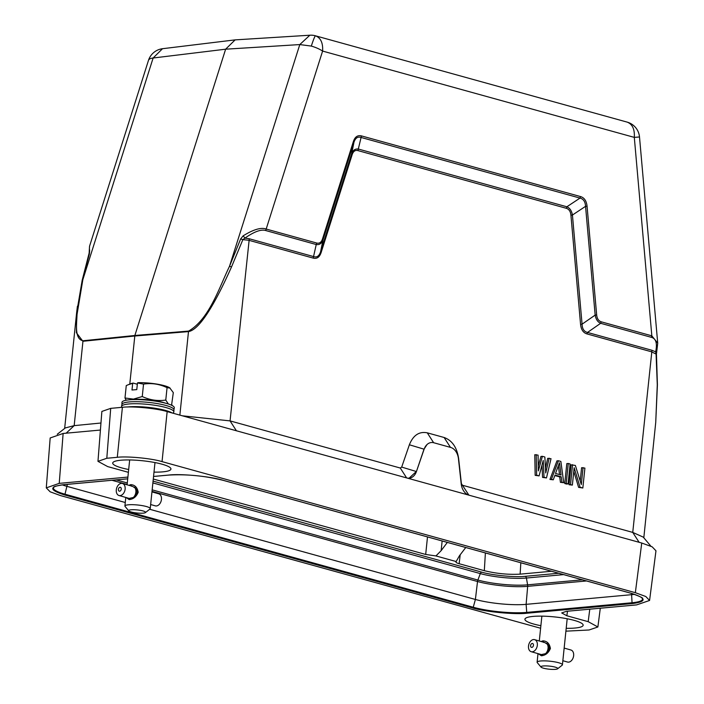 <?xml version="1.0" encoding="UTF-8"?>
<svg xmlns="http://www.w3.org/2000/svg" width="704" height="704" viewBox="0 0 704 704"><rect width="100%" height="100%" fill="white"/><g stroke="black" fill="none" stroke-linecap="round" stroke-linejoin="round"><path stroke-width="1.06" d="M128.814 510.893L125.083 506.458A12.725 2.323 5.9 0 1 124.907 506.009A12.725 2.323 5.9 0 1 128.638 504.777A12.725 2.323 5.9 0 1 146.546 506.572A12.725 2.323 5.9 0 1 150.225 508.631A12.725 2.323 5.9 0 1 149.961 509.036L145.402 512.609A8.483 1.549 5.9 0 1 139.542 513.198A8.483 1.549 5.9 0 1 131.155 511.966A8.483 1.549 5.9 0 1 128.814 510.893A8.483 1.549 5.9 0 1 133.276 509.705A8.483 1.549 5.9 0 1 143.123 510.972A8.483 1.549 5.9 0 1 145.402 512.609M128.902 485.32L130.715 484.651C134.834 484.836 137.333 487.379 138.204 492.272C136.356 496.734 133.346 499.171 129.175 499.585L126.095 497.526M134.825 496.505L133.619 497.402L129.166 498.406M136.039 491.542A6.468 4.426 105.9 0 1 135.907 492.791L135.758 492.8A6.257 4.277 -74.1 0 0 135.89 491.559L137.43 491.938L137.306 493.187L136.382 495.026L135.212 494.683A6.257 4.277 -74.1 0 0 135.617 493.478L136.998 493.865M135.872 489.658A6.468 4.426 105.9 0 1 136.03 490.82L135.881 490.899A6.257 4.277 -74.1 0 0 135.722 489.738L136.91 489.958L137.35 491.973M135.274 488.057A6.468 4.426 105.9 0 1 135.705 489.016L135.564 489.148A6.257 4.277 -74.1 0 0 135.142 488.189L136.84 490.054M132.528 486.35L135.661 488.338M135.863 495.651L134.297 496.355A6.257 4.277 -74.1 0 0 134.93 495.299L135.854 495.563L135.036 495.414A6.468 4.426 105.9 0 1 134.411 496.47M136.33 495L135.854 495.563M150.647 504.53L155.32 505.859A6.257 4.277 -74.1 0 0 156.402 505.956A6.257 4.277 -74.1 0 0 161.33 500.245A6.257 4.277 -74.1 0 0 158.743 493.821L151.958 491.885M120.085 495.607A6.257 4.277 105.9 0 1 119.002 495.51A6.257 4.277 105.9 0 1 116.415 489.086A6.257 4.277 105.9 0 1 121.352 483.375A6.257 4.277 105.9 0 1 122.434 483.472A6.257 4.277 105.9 0 1 125.013 489.896A6.257 4.277 105.9 0 1 120.085 495.607M134.675 487.23A6.468 4.426 105.9 0 1 134.957 487.564L134.851 487.74A6.257 4.277 -74.1 0 0 134.332 487.177M136.523 489.254L135.705 489.016M136.488 489.412L135.564 489.148M137.333 491.19L136.03 490.82M137.262 491.286L135.881 490.899M137.306 493.187L135.907 492.791M137.218 493.214L135.758 492.8M135.617 493.478L137.06 493.9M135.749 493.53A6.468 4.426 105.9 0 1 135.353 494.736M133.267 497.517A6.257 4.277 -74.1 0 0 133.91 496.857L134.209 496.945M119.618 491.207A2.015 1.382 105.9 0 1 118.404 489.359A2.015 1.382 105.9 0 1 120.032 487.265A2.015 1.382 105.9 0 1 121.246 489.122A2.015 1.382 105.9 0 1 119.618 491.207M127.248 407.018A26.303 4.796 5.9 0 1 128.955 406.842A26.303 4.796 5.9 0 1 172.084 412.958M171.556 405.24L173.307 392.612L169.708 387.816A20.786 3.784 -174.1 0 0 164.666 385.774A20.786 3.784 -174.1 0 0 138.002 382.694L137.474 382.95L136.778 389.611L131.991 390.007L132.686 383.346L133.214 383.099A20.786 3.784 -174.1 0 0 130.548 383.768L126.262 385.572L124.986 397.98L126.201 400.233M137.333 384.27L133.214 383.099M132.686 383.346L127.873 384.859M168.379 404.017L165.774 400.066L167.059 387.649C159.359 384.006 151.518 382.835 143.537 384.129L137.474 382.95M172.022 405.02L171.371 405.152M170.104 388.089L167.059 387.649M165.774 400.066C157.705 401.245 149.873 400.074 142.252 396.546L143.537 384.129M142.252 396.546L133.426 399.115L124.986 397.98M165.255 403.11A20.786 3.784 -174.1 0 0 133.698 399.441A20.786 3.784 -174.1 0 0 131.78 399.652M173.914 409.878A26.145 4.761 -174.1 0 0 173.932 409.746A26.145 4.761 -174.1 0 0 157.96 403.709A26.145 4.761 -174.1 0 0 129.58 401.896A26.145 4.761 -174.1 0 0 121.924 404.369L121.554 406.428A26.303 4.796 -174.1 0 0 121.845 407.343M121.915 404.43L121.968 402.406A26.303 4.796 5.9 0 1 129.677 399.784A26.303 4.796 5.9 0 1 158.576 401.667A26.303 4.796 5.9 0 1 174.293 407.818L173.923 409.807M172.682 413.125A26.303 4.796 -174.1 0 0 173.87 411.831A26.303 4.796 -174.1 0 0 157.81 405.759A26.303 4.796 -174.1 0 0 129.254 403.938A26.303 4.796 -174.1 0 0 121.554 406.428M541.015 667.084L537.284 662.649A12.725 2.323 5.9 0 1 537.108 662.2A12.725 2.323 5.9 0 1 540.83 660.968A12.725 2.323 5.9 0 1 558.738 662.763A12.725 2.323 5.9 0 1 562.426 664.814A12.725 2.323 5.9 0 1 562.162 665.218L557.603 668.8A8.483 1.549 5.9 0 1 551.742 669.39A8.483 1.549 5.9 0 1 543.356 668.158A8.483 1.549 5.9 0 1 541.015 667.084A8.483 1.549 5.9 0 1 545.477 665.887A8.483 1.549 5.9 0 1 555.315 667.163A8.483 1.549 5.9 0 1 557.603 668.8M541.103 641.511L542.916 640.842C547.034 641.027 549.525 643.562 550.405 648.463C548.557 652.925 545.547 655.362 541.367 655.776L538.287 653.717M547.017 652.687L545.82 653.594L541.358 654.597M548.231 647.733A6.468 4.426 105.9 0 1 548.108 648.982L547.958 648.991A6.257 4.277 -74.1 0 0 548.082 647.742L549.63 648.129L549.498 649.378L548.583 651.218L547.413 650.874A6.257 4.277 -74.1 0 0 547.809 649.66L549.19 650.056M548.073 645.85A6.468 4.426 105.9 0 1 548.231 647.011L548.082 647.082A6.257 4.277 -74.1 0 0 547.923 645.929L549.111 646.14L549.542 648.164M547.474 644.248A6.468 4.426 105.9 0 1 547.897 645.207L547.765 645.339A6.257 4.277 -74.1 0 0 547.342 644.38L549.041 646.246M544.729 642.541L547.862 644.53M548.055 651.834L546.498 652.546A6.257 4.277 -74.1 0 0 547.131 651.49L548.046 651.754L547.237 651.605A6.468 4.426 105.9 0 1 546.603 652.652M548.522 651.191L548.046 651.754M562.848 660.713L567.512 662.042A6.257 4.277 -74.1 0 0 568.594 662.147A6.257 4.277 -74.1 0 0 573.531 656.436A6.257 4.277 -74.1 0 0 570.944 650.012L564.15 648.076M532.286 651.798A6.257 4.277 105.9 0 1 531.203 651.702A6.257 4.277 105.9 0 1 528.616 645.278A6.257 4.277 105.9 0 1 533.544 639.558A6.257 4.277 105.9 0 1 534.626 639.663A6.257 4.277 105.9 0 1 537.214 646.087A6.257 4.277 105.9 0 1 532.286 651.798M546.867 643.421A6.468 4.426 105.9 0 1 547.149 643.755L547.043 643.931A6.257 4.277 -74.1 0 0 546.524 643.368M548.715 645.445L547.897 645.207M548.689 645.603L547.765 645.339M549.534 647.381L548.231 647.011M549.463 647.478L548.082 647.082M549.498 649.378L548.108 648.982M549.419 649.405L547.958 648.991M547.809 649.66L549.252 650.091M547.95 649.713A6.468 4.426 105.9 0 1 547.545 650.927M545.459 653.708A6.257 4.277 -74.1 0 0 546.102 653.048L546.41 653.136M531.819 647.398A2.015 1.382 105.9 0 1 530.605 645.542A2.015 1.382 105.9 0 1 532.224 643.456A2.015 1.382 105.9 0 1 533.447 645.304A2.015 1.382 105.9 0 1 531.819 647.398M153.287 479.019L425.691 554.453L427.495 536.914M442.138 540.971L441.144 550.642L435.934 555.94L425.691 554.453M435.934 555.94L456.227 561.563C455.409 562.197 456.386 562.918 459.149 563.719L484.317 570.689C496.452 573.637 508.394 574.79 520.133 574.147L551.54 571.27M465.758 547.51L459.466 555.72L455.919 561.95M441.144 550.642L447.339 542.414M634.542 594.326A36.062 6.574 5.9 0 1 631.426 594.695L526.117 604.349A36.062 6.574 5.9 0 1 475.394 599.465L149.67 509.265M125.268 502.506L67.144 486.411A36.062 6.574 5.9 0 1 62.26 484.854M565.902 631.171L589.054 629.992L597.881 626.974L588.183 621.667L566.878 615.771L561.704 612.938L566.412 611.327L636.627 604.894L649.572 600.468L645.788 596.508L635.342 592.689L162.043 461.622C151.73 458.401 127.125 456.034 117.286 457.31L106.806 458.269L97.97 461.34L107.686 466.594L128.392 472.331M127.899 477.074L59.233 483.366L46.279 487.872L50.151 491.806L60.518 495.581L540.61 628.241M540.874 625.698A29.269 5.333 5.9 0 1 533.843 624.078A29.269 5.333 5.9 0 1 524.92 619.212A29.269 5.333 5.9 0 1 542.898 616.158A29.269 5.333 5.9 0 1 574.218 620.382A29.269 5.333 5.9 0 1 583.15 625.231A29.269 5.333 5.9 0 1 566.192 628.311M128.682 469.506A29.269 5.333 5.9 0 1 121.651 467.887A29.269 5.333 5.9 0 1 112.719 463.021A29.269 5.333 5.9 0 1 130.698 459.976A29.269 5.333 5.9 0 1 162.017 464.191A29.269 5.333 5.9 0 1 170.949 469.04A29.269 5.333 5.9 0 1 154 472.129M649.572 600.468L655.97 550.801L652.186 546.832L641.74 543.022L167.156 411.594C156.851 408.382 132.246 406.014 122.408 407.29L110.704 408.364L101.869 411.435L97.97 461.34M100.417 430.047L63.131 433.462L50.178 437.967L46.279 487.872M469.04 495.194A12.725 9.178 -95.2 0 1 461.217 483.903L458.445 458.709A12.725 9.178 84.8 0 0 450.622 447.418L433.778 442.754A12.725 9.178 84.8 0 0 431.332 442.526A12.725 9.178 84.8 0 0 424.125 449.205L416.442 471.504A12.725 9.178 -95.2 0 1 409.235 478.183A12.725 9.178 -95.2 0 1 406.78 477.954M406.666 477.963L400.277 468.028L230.058 420.895L182.327 415.8M100.962 423.007L74.175 425.638L65.366 427.909M426.994 444.567L424.002 449.214L416.442 471.504M408.232 478.201L409.103 478.157L416.328 471.513L401.694 467.086L409.367 444.778C413.204 435.239 419.17 431.253 427.266 432.828L444.11 437.492C452.082 440.361 456.914 447.339 458.612 458.418L461.384 483.613L468.926 495.202M650.91 546.207L643.254 537.117L632.746 532.409L462.528 485.267M400.277 468.028L401.694 467.086M231.528 266.913L229.513 266.27L240.662 238.92L242.862 239.65L244.948 238.11L249.286 238.77L313.755 256.626C316.888 257.655 319.158 256.036 320.584 251.768L351.613 153.886C352.924 150.163 355.23 148.562 358.521 149.09L566.87 206.782C569.809 207.997 571.666 210.742 572.431 215.037L582.067 324.183C582.261 328.891 584.065 331.646 587.497 332.438L586.942 333.907C583.229 332.79 581.099 329.595 580.562 324.315L570.926 215.169C570.539 211.42 568.99 209.132 566.289 208.287L357.94 150.594C355.238 149.917 353.32 151.254 352.185 154.59L321.147 252.472C319.59 257.171 316.941 259.046 313.201 258.104L248.723 240.249L242.862 239.65L231.528 266.913C213.03 308.299 198.686 329.868 188.487 331.61L179.863 415.114M545.468 467.966L547.703 458.322L551.012 458.7L546.489 477.937L542.564 477.391L541.983 465.124M542.564 477.391L544.025 477.25L543.224 460.469L539.097 475.886L535.172 475.341L534.767 454.74L538.076 455.118L538.349 470.888L542.388 456.315L544.852 457.002L545.741 472.93L549.164 458.19M538.27 466.048L540.927 456.447L542.388 456.315M553.274 479.811L549.956 479.433L556.943 460.882L558.413 460.75L560.877 461.437L563.746 482.715L561.898 482.205L561.194 476.775L555.025 475.068L553.274 479.811L551.426 479.301L558.413 460.75M563.746 482.715L560.437 482.337L559.724 476.907L554.849 475.561M566.597 484.044L564.749 483.534L566.808 463.61L568.269 463.478L570.117 463.989L568.058 483.912L566.597 484.044M580.21 481.034L581.592 467.711L584.901 468.09L582.842 488.004L578.609 487.37L573.786 471.434M578.609 487.37L580.07 487.238L574.165 467.729L572.37 485.1L569.061 484.722L571.12 464.807L575.353 465.441L581.302 484.528L583.053 467.579M240.662 238.92L243.153 235.831C253.44 229.469 261.114 227.207 266.182 229.038L322.608 51.075A16.966 5.922 -162.4 0 0 311.326 46.086L299.798 44.572L229.513 266.27C219.006 288.068 209.158 319.211 188.593 331.091L134.86 335.482L129.782 384.076M188.593 331.091L188.487 331.61L134.754 336.01L82.896 341.282L76.428 332.746L76.542 313.377L77.422 306.214M643.817 537.777L655.732 422.453L657.281 384.806L656.075 354.077L651.42 351.762L586.942 333.907M582.842 488.004L580.07 487.238M569.061 484.722L570.522 484.59L572.581 464.675M572.37 485.1L570.522 484.59M564.749 483.534L566.21 483.393L568.269 463.478M568.058 483.912L566.21 483.393M549.956 479.433L551.426 479.301M559.724 476.907L561.194 476.775M560.437 482.337L561.898 482.205M546.489 477.937L544.025 477.25M535.172 475.341L536.633 475.209L536.228 454.608M539.097 475.886L536.633 475.209M321.147 252.472L320.584 251.768L323.039 239.738C321.737 243.461 319.466 245.054 316.237 244.526L313.201 258.104M566.87 206.782L579.999 198.088L360.888 137.412C357.702 136.462 355.406 138.054 353.98 142.208L351.613 153.886L352.185 154.59M656.656 350.337L655.653 351.842L651.974 350.284L587.497 332.438L600.662 323.294C597.758 322.098 595.918 319.361 595.162 315.093L585.552 206.334C585.306 201.722 583.449 198.968 579.999 198.097L580.571 196.583L361.451 135.898L357.94 150.594M566.878 206.791L566.289 208.287M580.562 324.315L582.067 324.183L595.162 315.093L596.666 314.961L587.057 206.202L585.552 206.334L572.431 215.037L570.926 215.169M82.289 280.579L89.443 253.704M651.279 337.313L651.834 335.834L657.721 343.165L639.505 136.963L634.304 137.386L651.834 335.834L601.225 321.816L600.662 323.294L651.279 337.313C655.996 338.518 657.457 343.367 655.653 351.842L656.128 353.971M555.509 473.458L559.469 462.783L561.053 474.998L555.509 473.458M361.451 135.898C357.623 135.001 354.939 136.866 353.399 141.495L353.971 142.208L323.039 239.738L322.476 239.034C321.358 242.308 319.458 243.646 316.791 243.056L316.237 244.526L265.619 230.516C261.026 229.143 254.135 231.678 244.948 238.11L243.153 235.831M66.158 433.18L74.175 425.638L83.002 340.762L134.86 335.482L225.632 49.192L299.798 44.572L309.848 35.218L235.127 39.882L225.632 49.192L153.129 58.01A16.966 5.922 -162.4 0 0 148.465 60.412L89.531 246.277L89.144 253.079L82.201 280.192L76.551 313.377M89.496 252.762L89.646 249.885M558.369 465.74L559.522 474.566M587.066 206.202C586.476 200.922 584.311 197.71 580.58 196.583M601.225 321.816C598.558 320.892 597.045 318.604 596.666 314.961M162.501 48.717L153.129 58.01L82.834 279.708L77.053 314.415C76.639 324.5 74.501 339.152 83.002 340.762M129.175 499.585L130.284 498.52M131.542 486.279L130.715 484.651M137.412 492.571L138.204 492.272M541.367 655.776L542.476 654.702M543.743 642.462L542.916 640.842M549.613 648.762L550.405 648.463M558.721 573.258L525.14 576.33C515.618 577.57 491.779 575.274 481.8 572.158L153.067 481.131M520.133 574.147L520.828 562.76M484.317 570.689L485.39 552.948M460.187 554.778L459.149 563.719M525.14 576.33A2.121 1.531 -95.2 0 1 526.416 578.028A32.771 5.975 5.9 0 1 480.313 573.593A2.121 1.417 105.5 0 1 481.8 572.158M563.64 574.622L526.416 578.028L527.613 584.839A35.35 6.442 5.9 0 1 477.884 580.052L480.313 573.593L152.882 482.918M582.41 579.814L527.613 584.839A4.242 3.062 -95.2 0 1 527.674 586.344A35.649 6.494 5.9 0 1 477.523 581.513A4.242 2.834 105.5 0 1 477.884 580.052L152.17 489.852M127.292 482.962L116.222 479.899M586.52 580.958L527.674 586.344L526.117 604.349L526.733 612.401A38.016 6.926 5.9 0 1 473.246 607.253L475.394 599.465L477.523 581.513L152.011 491.374M127.134 484.484L111.971 480.286M631.541 593.419L632.042 602.756L526.733 612.401A0.845 0.616 -95.2 0 0 527.252 613.193L632.57 603.548A0.845 0.616 -95.2 0 1 632.042 602.756A38.016 6.926 5.9 0 0 642.585 598.796C640.587 598.312 648.243 599.324 631.356 593.375A0.845 0.563 105.5 0 1 631.233 593.305M67.382 484.37L64.997 494.199A38.016 6.926 5.9 0 1 53.469 487.582C55.062 487.467 49.192 487.01 63.457 484.73A0.845 0.616 84.8 0 0 63.615 484.686M472.613 607.939A0.845 0.563 105.5 0 0 473.246 607.253L64.997 494.199A0.845 0.563 -74.5 0 1 64.363 494.886L472.613 607.939C485.197 611.864 515.249 614.75 527.252 613.193M632.57 603.548C646.95 601.577 646.589 598.189 631.497 593.384A0.845 0.563 105.5 0 1 631.356 593.375L223.106 480.322C204.697 475.807 186.586 474.065 168.775 475.086A0.845 0.616 84.8 0 1 168.608 475.068L153.551 476.45M631.497 593.384L223.247 480.33A0.845 0.563 105.5 0 1 223.106 480.322M223.247 480.33C210.663 476.406 180.611 473.51 168.608 475.068M127.714 478.817L63.298 484.713A0.845 0.616 84.8 0 0 63.457 484.73L127.714 478.843M63.298 484.713C48.91 486.684 49.271 490.072 64.363 494.886M106.806 458.269L110.704 408.364M117.286 457.31L122.408 407.29M162.043 461.622L167.156 411.594M635.342 592.689L641.74 543.022M567.468 611.23L566.878 615.771M588.183 621.667L589.785 609.189M59.233 483.366L63.131 433.462M249.286 238.77L230.058 420.895L236.447 430.83M409.367 444.778L424.125 449.205M651.974 350.284L632.746 532.409L639.144 542.344M433.664 442.763L427.266 432.828M450.472 447.374L444.11 437.492M265.619 230.516L266.182 229.038L316.791 243.056M353.399 141.495L322.476 239.034M311.326 46.086A16.966 1.338 -74.1 0 1 315.542 35.825L627.132 122.109A16.966 16.966 0 0 1 639.505 136.972A16.966 16.958 -89 0 0 627.246 122.135C632.438 124.194 634.797 129.281 634.304 137.386L322.608 51.075C323.092 42.962 320.734 37.884 315.542 35.825M129.668 459.95L127.098 484.801M125.796 497.446L124.907 506.009M129.307 498.45L119.002 495.51M173.932 409.746L173.87 411.831M541.869 616.141L539.299 640.992M537.988 653.638L537.108 662.2M541.508 654.632L531.203 651.702M153.551 476.476L168.775 475.086M597.881 626.974L600.301 608.23M65.349 427.909L57.253 434.262M64.662 428.446L76.569 313.227M657.721 343.165L656.445 353.998L657.413 384.736L655.732 422.453M162.589 48.699L235.092 39.882M89.346 251.108L89.531 246.277M162.422 48.717A16.966 16.966 0 0 0 148.465 60.412M544.931 642.602L534.626 639.663M567.186 618.754L562.426 664.814M132.739 486.411L122.434 483.472M154.986 462.572L150.225 508.631M315.436 35.79A16.966 16.966 0 0 0 309.989 35.2"/></g></svg>
